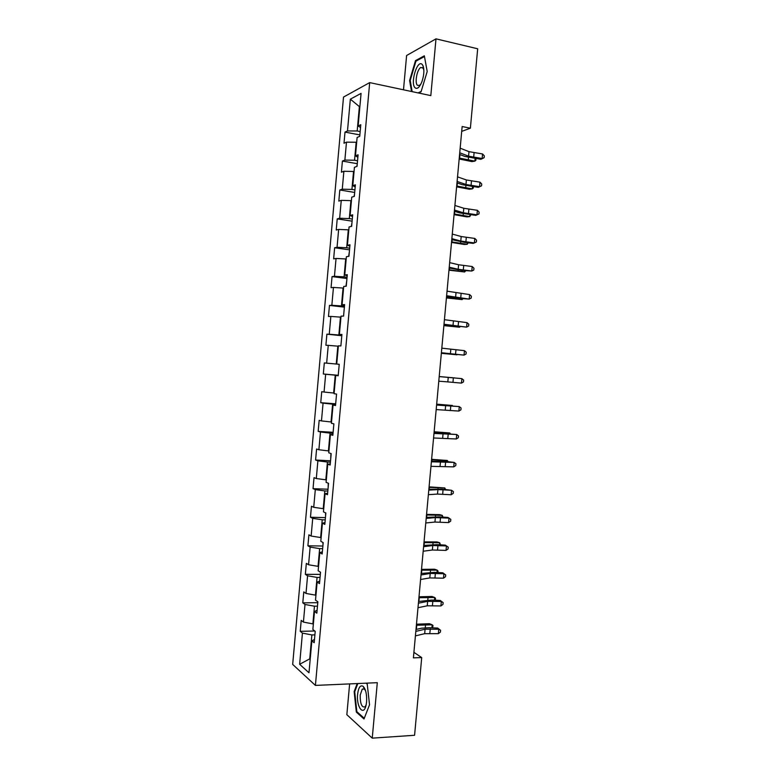<?xml version="1.0" encoding="UTF-8"?>
<svg xmlns="http://www.w3.org/2000/svg" width="777" height="777" viewBox="0 0 777 777"><rect width="100%" height="100%" fill="white"/><g stroke="black" fill="none" stroke-linecap="round" stroke-linejoin="round"><path stroke-width="1.17" d="M364.364 687.868L364.16 688.558M422.61 67.91L420.755 67.492C417.016 69.435 414.52 82.954 417.443 85.305L419.512 85.431L420.911 84.033M349.631 683.906L346.843 714.675L372.241 738.15L414.578 735.285L421.717 657.575L413.898 652.35M343.512 97.076L292.676 664.413L315.413 685.411L369.687 82.605L343.512 97.076M369.687 82.605L430.817 95.61L435.994 38.85L406.604 55.507L403.496 89.792M314.471 639.52L311.859 640.802L314.19 642.705L315.209 631.351L312.869 629.516L314.491 611.441L316.841 613.17L317.871 601.796L315.511 600.145L317.133 582.051L319.502 583.605L320.532 572.222L318.152 570.745L319.784 552.632L322.164 554.001L323.193 542.608L320.804 541.307L322.426 523.183L324.835 524.378L325.854 512.975L323.446 511.849L325.077 493.696L327.496 494.716L328.525 483.294L326.097 482.352L327.729 464.19L330.167 465.025L331.196 453.593L328.758 452.826L330.39 434.644L332.847 435.295L333.877 423.853L331.41 423.271L333.051 405.07L335.518 405.545L336.548 394.085L334.071 393.686L335.713 375.456L338.199 375.757L339.228 364.287L336.732 364.063L338.374 345.823L340.88 345.94L341.919 334.46L339.403 334.411L341.045 316.152L343.57 316.084L344.599 304.594L342.074 304.73L343.716 286.451L346.26 286.198L347.29 274.699L344.745 275.019L346.387 256.711L348.951 256.284L349.98 244.774L347.416 245.27L349.067 226.952L351.641 226.34L352.68 214.811L350.097 215.491L351.738 197.154L354.341 196.358L355.38 184.819L352.777 185.684L354.429 167.327L357.041 166.346L358.08 154.798L355.458 155.847L357.109 137.471L359.741 136.305L360.781 124.738L358.139 125.971L361.072 93.386L350.34 99.165L359.382 106.604L357.187 130.983L360.169 131.556M311.859 640.802L308.984 672.756L299.631 664.286L302.428 633.109L300.233 631.322L314.782 631.011M350.34 99.165L347.494 130.944L345.007 132.1L344.007 143.24L346.484 142.152L344.871 160.081L342.414 161.062L341.414 172.193L343.871 171.27L342.268 189.18L339.821 189.986L338.821 201.107L341.258 200.359L339.656 218.25L337.228 218.891L336.227 230.002L338.655 229.419L337.053 247.29L334.634 247.756L333.644 258.858L336.053 258.45L334.45 276.301L332.051 276.602L331.06 287.684L333.45 287.451L331.847 305.283L329.467 305.41L328.477 316.482L330.847 316.424L329.254 334.236L326.884 334.188L325.893 345.25L328.253 345.357L326.651 363.15L324.31 362.937L323.319 373.99L325.66 374.271L324.058 392.045L321.736 391.666L320.746 402.7L323.067 403.146L321.474 420.901L319.162 420.357L318.172 431.381L320.474 431.993L318.891 449.737L316.589 449.019L315.598 460.033L317.89 460.819L316.297 478.535L314.025 477.651L313.034 488.655L315.307 489.607L313.723 507.303L311.451 506.254L310.47 517.249L312.723 518.366L311.14 536.052L308.896 534.829L307.906 545.804L310.149 547.095L308.566 564.762L306.332 563.374L305.351 574.339L307.575 575.796L305.992 593.443L303.778 591.889L302.787 602.845L305.002 604.467L303.418 622.095L301.223 620.367L300.233 631.322M461.703 131.371L470.376 128.195L462.15 126.534L413.393 657.866L421.717 657.575M313.374 623.873L312.878 623.882L314.462 606.196L317.472 606.157M317.103 610.314L314.491 611.441M303.418 622.095L312.878 623.882M305.002 604.467L314.462 606.196M315.957 595.124L315.462 595.133L317.055 577.418L320.056 577.428M319.726 581.089L317.133 582.051M305.992 593.443L315.462 595.133M307.575 575.796L317.055 577.418M318.551 566.346L318.046 566.346L319.638 548.62L322.649 548.659M322.358 551.825L319.784 552.632M308.566 564.762L318.046 566.346M310.149 547.095L319.638 548.62M321.134 537.538L320.639 537.538L322.232 519.784L325.242 519.862M325 522.542L322.426 523.183M311.14 536.052L320.639 537.538M312.723 518.366L322.232 519.784M323.727 508.702L323.232 508.692L324.825 490.928L327.836 491.035M327.632 493.22L325.077 493.696M313.723 507.303L323.232 508.692M315.307 489.607L324.825 490.928M326.33 479.836L325.825 479.817L327.428 462.033L330.429 462.179M330.274 463.869L327.729 464.19M316.297 478.535L325.825 479.817M317.89 460.819L327.428 462.033M328.924 450.942L328.428 450.913L330.031 433.11L333.022 433.294M332.915 434.489L330.39 434.644M318.891 449.737L328.428 450.913M320.474 431.993L330.031 433.11M331.526 422.018L331.031 421.979L332.634 404.157L335.625 404.38M335.567 405.07L333.051 405.07M321.474 420.901L331.031 421.979M323.067 403.146L332.634 404.157M334.129 393.055L333.634 393.016L335.237 375.174L338.228 375.437M338.209 375.621L335.713 375.456M324.058 392.045L333.634 393.016M325.66 374.271L335.237 375.174M324.31 362.937L339.228 364.296L336.237 364.024L337.84 346.163L338.345 346.212M339.228 364.296L336.732 364.063M326.651 363.15L336.237 364.024M328.253 345.357L337.84 346.163M341.841 335.314L338.85 335.004L340.452 317.123L340.948 317.181M341.89 334.809L339.403 334.411M329.254 334.236L338.85 335.004M330.847 316.424L340.452 317.123M344.454 306.293L341.462 305.944L343.065 288.053L343.56 288.112M344.541 305.283L342.074 304.73M331.847 305.283L341.462 305.944M333.45 287.451L343.065 288.053M347.066 277.243L344.075 276.865L345.687 258.945L346.183 259.013M347.202 275.738L344.745 275.019M334.45 276.301L344.075 276.865M336.053 258.45L345.687 258.945M349.679 248.164L346.688 247.746L348.3 229.817L348.795 229.895M349.864 246.154L347.416 245.27M337.053 247.29L346.688 247.746M338.655 229.419L348.3 229.817M352.302 219.065L349.31 218.599L350.922 200.651L351.418 200.738M352.525 216.54L350.097 215.491M339.656 218.25L349.31 218.599M341.258 200.359L350.922 200.651M354.914 189.928L351.932 189.433L353.545 171.464L354.05 171.542M355.186 186.898L352.777 185.684M342.268 189.18L351.932 189.433M343.871 171.27L353.545 171.464M357.546 160.752L354.555 160.227L356.177 142.24L356.672 142.327M357.857 157.226L355.458 155.847M344.871 160.081L354.555 160.227M346.484 142.152L356.177 142.24M359.877 106.702L359.382 106.604L359.906 106.332M360.528 127.515L358.139 125.971M347.494 130.944L357.187 130.983M435.994 38.85L477.68 48.776L470.376 128.195M372.241 738.15L377.301 682.682L315.413 685.411M310.227 658.847L309.732 658.867L310.198 659.265M314.889 634.867L311.878 634.935L309.732 658.867L299.631 664.286M302.428 633.109L311.878 634.935M345.007 132.1L359.868 134.916M342.414 161.062L357.274 163.694M339.821 189.986L354.691 192.443M337.228 218.891L352.107 221.154M334.634 247.756L349.524 249.844M332.051 276.602L346.95 278.506M329.467 305.41L344.376 307.129M326.884 334.188L341.802 335.732M323.319 373.99L338.248 375.281M320.746 402.7L335.674 403.807M318.172 431.381L333.11 432.313M315.598 460.033L330.555 460.78M313.034 488.655L327.991 489.228M310.47 517.249L325.437 517.637M307.906 545.804L322.882 546.017M305.351 574.339L320.338 574.378M302.787 602.845L317.783 602.699M418.531 92.997L421.056 91.793L427.204 71.503L424.329 55.808L415.501 60.625L409.615 80.497L411.519 91.501M357.187 683.566L354.157 691.617L356.332 712.101L363.995 718.978L369.541 704.758L367.191 683.789L366.423 683.158M410.246 80.633L409.615 80.497M416.511 60.859L415.501 60.625M357.274 712.043L356.332 712.101M354.798 691.588L354.157 691.617M460.159 148.184L468.987 151.651L482.575 153.972L482.158 158.489L484.158 157.682L480.914 159.304L464.831 156.439L459.586 154.429M459.741 152.778L468.57 156.196L482.158 158.489L480.914 159.304M482.575 153.972L484.324 155.876L484.158 157.682M459.168 158.994L471.93 161.597L474.864 161.13L459.256 158.071M476 158.644L475.835 160.383L474.864 161.13L475.106 158.518M415.093 87.801C417.268 89.384 419.531 87.393 421.872 81.828C424.077 75.291 424.446 69.901 422.989 65.666L422.115 64.374C417.21 59.256 410.023 83.527 415.093 87.801M423.853 69.92L422.775 67.589M412.15 91.637L410.207 80.429L415.918 61.179L424.456 56.527M421.163 91.443L418.094 92.9M366.589 701.932C366.958 694.531 365.812 689.335 363.15 686.344C360.363 684.76 358.508 687.402 357.605 694.259C356.187 706.798 363.587 716.812 366.054 705.283L366.589 701.932M365.54 690.666L364.413 689.112L362.257 689.112L360.198 695.104C360.159 703.739 361.752 707.662 364.967 706.885L366.103 705.098M364.19 688.616L364.394 687.917M364.258 718.298L356.828 711.645L354.72 691.802L357.838 683.537M366.074 683.177L367.23 684.119M457.527 176.845L466.385 179.973L479.972 182.158L479.555 186.665L481.565 185.81L478.321 187.354L462.237 184.683L456.983 182.867M457.109 181.429L465.967 184.508L479.555 186.665L478.321 187.354M479.972 182.158L481.73 184.013L481.565 185.81M454.904 205.468L463.791 208.265L477.379 210.305L476.961 214.811L478.972 213.918L475.738 215.384L459.654 212.888L454.37 211.276M454.487 210.052L463.374 212.791L476.961 214.811L475.738 215.384M477.379 210.305L479.137 212.111L478.972 213.918M357.167 164.928L356.73 166.463M456.614 186.83L469.386 189.248L472.309 188.879L456.691 186.033M473.407 186.723L473.29 188.073L472.309 188.879L472.513 186.616M354.565 193.842L354.04 196.455M454.059 214.646L466.851 216.88L469.755 216.608L454.127 213.966M470.823 214.782L469.755 216.608L469.93 214.675M452.282 234.071L461.188 236.529L474.786 238.432L474.368 242.939L476.388 241.987L476.554 240.19L474.786 238.432M451.864 238.646L460.771 241.055L474.368 242.939L473.164 243.386L464.695 242.395L451.767 239.656M449.66 262.636L458.595 264.753L472.193 266.53L471.785 271.027L473.795 270.027L473.96 268.23L472.193 266.53M449.242 267.21L458.177 269.279L471.785 271.027L462.121 270.415L449.164 267.997M447.037 291.171L469.609 294.59L469.191 299.087L471.212 298.047L471.377 296.251L469.609 294.59M446.62 295.746L469.191 299.087L459.547 298.407L446.571 296.319M351.971 222.717L351.34 226.408M451.515 242.434L464.306 244.483L467.21 244.299L451.563 241.87M468.249 242.812L467.21 244.299L467.356 242.706M349.368 251.563L348.65 256.332M448.96 270.192L464.656 271.969L449.009 269.755M465.666 270.814L464.656 271.969L464.772 270.717M346.785 280.38L345.959 286.227M446.416 297.931L462.111 299.611L446.445 297.601M462.907 298.766L462.111 299.611L462.198 298.689M444.425 319.687L467.026 322.63L466.608 327.127L468.638 326.039L468.803 324.242L467.026 322.63M444.007 324.252L466.608 327.127L443.968 324.621M344.192 309.168L343.619 315.511M443.881 325.631L459.576 327.224L443.9 325.427M460.052 326.68L459.576 327.224L459.625 326.641M441.812 348.164L464.442 350.65L464.034 355.128L466.054 354.001L466.219 352.204L464.442 350.65M441.394 352.729L464.034 355.128L441.375 352.884M341.608 337.927L341.035 344.26M441.336 353.312L457.031 354.807L441.346 353.224M448.242 377.408L461.868 378.632L439.199 376.592L448.242 377.408L447.824 381.905L461.451 383.11L461.868 378.632L463.646 380.138L463.48 381.934L461.451 383.11M438.782 381.177L447.824 381.905M339.025 366.657L338.451 372.989M439.646 376.573L454.904 377.952L439.646 376.573M436.587 405.04L459.285 406.585L436.616 404.807M436.169 409.586L458.877 411.062L459.285 406.585L461.072 408.051L460.907 409.838L458.877 411.062M336.441 395.357L335.868 401.68M436.674 404.157L452.369 405.487L436.664 404.293M433.984 433.43L456.711 434.508L434.022 432.993M433.566 437.975L456.303 438.986L456.711 434.508L458.498 435.926L458.333 437.713L456.303 438.986M333.857 424.028L333.294 430.341M434.139 431.759L449.834 432.993L434.12 432.012M449.776 433.702L449.834 432.993L450.301 433.741M431.381 461.8L454.137 462.412L444.561 461.315L431.439 461.14M430.963 466.336L453.729 466.88L454.137 462.412L455.934 463.772L455.769 465.559L453.729 466.88M330.915 453.506L330.711 458.974M431.604 459.333L447.309 460.479L431.575 459.702M447.212 461.519L447.309 460.479L448.028 461.577M428.778 490.132L437.927 489.597L451.573 490.287L441.996 489.121L428.865 489.267M428.37 494.667L437.509 494.085L451.165 494.745L451.573 490.287L453.37 491.598L453.205 493.385L451.165 494.745M328.244 483.187L328.147 487.577M429.079 486.878L444.784 487.937L429.04 487.364M444.658 489.306L444.784 487.937L445.551 489.364M426.185 518.444L435.353 517.579L449.009 518.123L447.911 517.424L439.442 516.89L426.282 517.365M425.767 522.97L434.945 522.057L448.591 522.591L449.009 518.123L450.806 519.395L450.641 521.173L448.591 522.591M325.573 512.839L325.573 516.151M426.554 514.393L439.452 514.627L442.259 515.355L426.505 514.996M442.103 517.064L442.259 515.355L442.997 517.113M423.591 546.717L432.779 545.522L446.445 545.94L445.357 545.124L436.888 544.638L423.708 545.435M423.174 551.243L432.371 549.999L446.027 550.398L446.445 545.94L448.242 547.163L448.076 548.941L446.027 550.398M445.357 545.124L448.242 547.163M322.911 542.463L322.999 544.706M424.028 541.89L436.946 541.938L439.733 542.764L423.97 542.608M439.549 544.794L439.733 542.764L440.442 544.842M420.998 574.97L430.215 573.445L443.881 573.737L442.803 572.795L434.343 572.358L421.134 573.484M420.58 579.496L429.807 577.923L443.473 578.185L443.881 573.737L445.687 574.902L445.522 576.68L443.473 578.185M442.803 572.795L445.687 574.902M320.25 572.047L320.435 573.222M421.513 569.356L434.43 569.22L437.218 570.133L421.435 570.182M436.995 572.494L437.218 570.133L438.024 571.076L437.888 572.542M418.405 603.185L427.651 601.34L441.326 601.495L440.258 600.446L431.798 600.048L418.56 601.495M417.997 607.711L427.243 605.807L440.909 605.943L441.326 601.495L443.133 602.612L442.968 604.389L440.909 605.943M440.258 600.446L443.133 602.612M418.997 596.794L431.925 596.474L434.693 597.484L418.91 597.736M434.45 600.174L434.693 597.484L435.518 598.358L435.285 600.213M415.821 631.38L425.087 629.205L438.762 629.224L437.713 628.059L429.244 627.709L421.493 628.204L415.996 629.477M415.404 635.897L424.679 633.673L438.354 633.663L438.762 629.224L440.578 630.302L440.413 632.07L438.354 633.663M437.713 628.059L440.578 630.302M416.482 624.203L429.419 623.708L432.177 624.795L416.385 625.262M431.905 627.826L432.177 624.795L433.003 625.611L432.556 627.845M468.987 151.651L468.57 156.196M474.077 152.826L473.659 157.352M468.308 159.45L468.492 157.478M459.615 158.1L459.945 154.565M466.385 179.973L465.967 184.508M471.474 181.051L471.066 185.577M463.791 208.265L463.374 212.791M468.881 209.256L468.463 213.772M465.744 187.335L465.899 185.625M457.051 186.062L457.332 182.983M463.179 215.2L463.315 213.743M454.487 213.996L454.73 211.383M461.188 236.529L460.771 241.055M466.287 237.422L465.879 241.938M458.595 264.753L458.177 269.279M463.704 265.569L463.286 270.075M456.002 292.958L455.584 297.474M461.111 293.687L460.703 298.183M460.625 243.036L460.732 241.841M451.923 241.909L452.127 239.743M458.071 270.843L458.148 269.901M449.368 269.784L449.524 268.084M455.516 298.621L455.575 297.931M446.814 297.64L446.93 296.396M453.409 321.134L453.001 325.65M458.527 321.775L458.119 326.272M444.259 325.456L444.327 324.669M450.825 349.281L450.407 353.797M455.944 349.835L455.536 354.322M453.37 377.865L452.952 382.352M445.658 405.497L445.24 409.994M450.786 405.866L450.378 410.353M436.975 404.827L437.024 404.322M443.075 433.556L442.667 438.053M448.212 433.838L447.805 438.315M443.143 433.216L443.191 432.682M434.392 432.993L434.479 432.041M440.501 461.587L440.083 466.083M445.648 461.781L445.231 466.258M440.578 461.082L440.646 460.305M431.808 461.14L431.934 459.731M437.927 489.597L437.509 494.085M443.075 489.704L442.667 494.172M438.014 488.927L438.111 487.898M429.225 489.248L429.399 487.393M435.353 517.579L434.945 522.057M440.51 517.599L440.103 522.057M435.46 516.744L435.576 515.462M426.651 517.336L426.864 515.034M432.779 545.522L432.371 549.999M437.946 545.454L437.538 549.922M432.906 544.531L433.051 542.997M424.077 545.396L424.329 542.637M430.215 573.445L429.807 577.923M435.382 573.29L434.974 577.748M430.351 572.29L430.516 570.512M421.503 573.416L421.794 570.221M427.651 601.34L427.243 605.807M432.828 601.097L432.42 605.555M427.806 600.019L427.991 597.989M418.929 601.417L419.269 597.775M425.087 629.205L424.679 633.673M430.273 628.875L429.856 633.323M425.262 627.719L425.466 625.446M416.365 629.389L416.744 625.3M423.436 68.57L422.989 65.666M423.135 68.026L420.755 67.492M364.413 689.112L363.15 686.344M364.928 688.985L364.374 689.014M364.287 689.014L362.257 689.112"/></g></svg>
